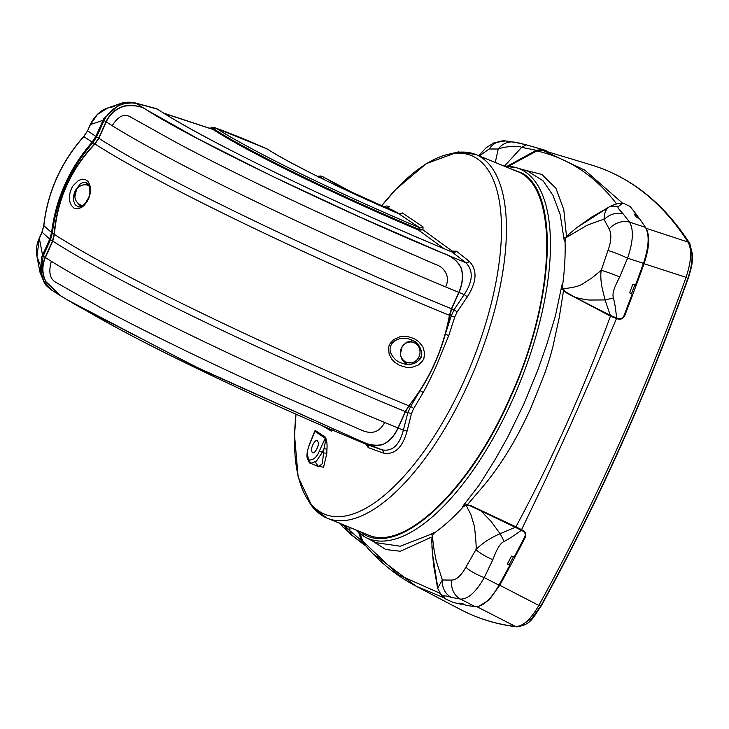 <?xml version="1.0" encoding="UTF-8"?>
<svg xmlns="http://www.w3.org/2000/svg" width="729" height="729" viewBox="0 0 729 729"><rect width="100%" height="100%" fill="white"/><g stroke="black" fill="none" stroke-linecap="round" stroke-linejoin="round"><path stroke-width="1.09" d="M39.393 238.283L42.063 232.269L43.858 225.653L51.568 232.569L49.754 239.085L41.954 232.159L43.767 225.48A3.271 0.629 6.3 0 0 43.858 225.653C45.672 209.296 49.964 193.467 56.744 178.168C63.66 162.959 72.681 149.099 83.817 136.587L87.589 130.801L95.836 136.378A21.05 1.376 24 0 0 96.638 136.906L96.647 136.888A303.638 22.772 24.2 0 0 98.625 138.191L105.987 121.779A303.638 22.772 -155.8 0 1 104.047 120.495L96.647 136.888A21.05 1.576 24.2 0 1 95.864 136.332L92.118 142.155C69.355 168.463 55.841 198.589 51.568 232.524L51.568 232.569A21.05 4.064 6.5 0 0 52.333 233.143L52.333 233.125A304.758 22.854 24.2 0 0 54.165 234.328C57.026 199.409 70.558 169.256 94.752 143.868L98.625 138.191M92.118 142.155A21.05 1.267 41.3 0 1 92.929 142.665A21.05 1.075 41.5 0 0 92.146 142.119L83.68 136.523C72.554 149.017 63.541 162.849 56.643 178.04L56.744 178.168M58.475 294.47A279.927 20.986 -155.8 0 1 52.479 290.616L43.968 281.594L41.061 271.89L43.193 256.116A21.05 5.194 -164.4 0 0 41.872 256.535L49.754 239.085A21.05 1.777 24.3 0 0 50.529 239.659L52.333 233.143C56.607 199.181 70.13 169.028 92.929 142.665L96.638 136.906M49.736 239.13A21.05 1.576 24.2 0 0 50.52 239.686L50.529 239.659M41.872 256.535L40.013 272.345L36.942 256.389L39.339 238.392L42.555 255.123A21.05 1.576 24.2 0 0 43.339 255.679L43.193 256.116A303.638 22.772 24.2 0 0 45.134 257.401L52.497 240.989L54.165 234.328M103.655 118.845A21.05 8.156 33.2 0 0 104.047 120.495C107.737 112.785 119.046 100.247 136.451 103.463A21.05 10.151 -76.7 0 0 135.056 102.898A21.05 10.151 -76.7 0 0 132.915 102.862L120.039 103.728L103.655 118.845L103.035 120.331A21.05 1.576 24.2 0 0 103.819 120.886M56.807 178.031L56.643 178.04C49.873 193.322 45.581 209.132 43.767 225.48A3.271 0.629 6.3 0 1 43.886 225.334M41.954 232.159L39.238 238.283C36.596 243.996 35.83 250.029 36.942 256.38L39.785 264.062M90.423 124.55L103.035 120.331L95.864 136.332M114.234 106.562L107.983 107.883L97.586 114.316L90.35 124.705L87.589 130.801L83.68 136.523M211.036 128.668L212.558 128.696L210.891 128.741M209.952 128.277L211.692 127.921M45.134 257.401C41.617 265.638 41.835 273.785 45.799 281.841L60.179 295.537L51.504 290.005C47.349 286.807 44.97 284.465 44.387 282.98L40.013 272.345L44.105 281.841M318.044 176.655A1.64 1.44 -101.8 0 1 319.767 176.236L319.785 176.227M317.871 176.974L320.651 177.512L324.341 179.753M337.163 184.802L322.582 176.6L351.351 191.909L385.45 207.364A3.508 3.463 103.2 0 0 386.006 207.546L386.006 207.546A3.508 3.463 103.2 0 0 389.386 206.453L387.728 208.959M322.582 176.6L322.819 176.746A1.64 1.449 122.3 0 0 320.714 177.548A0.583 0.519 -57.7 0 1 320.432 177.83M444.098 248.698L418.236 229.927L419.603 227.712L398.663 213.679A128.222 9.614 -155.8 0 1 267.68 149.254L267.862 149.345A1.64 1.467 123 0 0 267.68 149.254L266.094 148.661M211.282 128.623A1.64 1.44 -101.6 0 1 213.059 127.639L216.094 128.149A1.64 1.476 123.2 0 0 214.098 129.106L212.622 128.55L214.508 127.566L216.094 128.149A189.248 14.188 24.2 0 0 419.603 227.712A3.508 3.025 125.1 0 0 423.03 226.865L422.957 229.854L418.364 229.289M418.236 229.927A191.399 14.352 -155.8 0 1 213.287 129.607L211.884 129.042L212.558 128.696L213.998 129.261A190.834 14.307 24.2 0 0 418.364 229.298M164.253 113.46L211.674 129.015M157.892 109.478A1.64 1.476 123.3 0 0 157.209 109.031L154.183 108.521M135.357 102.98A21.05 8.301 104.3 0 1 135.603 103.035L155.632 108.448M108.01 107.874L120.039 103.728C124.249 102.033 129.252 101.759 135.056 102.898L135.603 103.035A21.05 8.301 104.3 0 1 136.669 103.518L136.451 103.463A279.927 20.986 24.2 0 0 146.766 109.997C141.927 106.234 134.583 104.876 124.732 105.915C116.084 108.339 109.833 113.624 105.987 121.779M405.333 411.575A303.638 22.772 -155.8 0 1 52.743 241.099L45.38 257.51A303.638 22.772 24.2 0 0 51.34 261.31C48.351 272.045 49.882 279.061 55.942 282.378L102.771 308.868C123.976 320.259 152.042 334.438 186.961 351.405C222.637 368.573 255.615 383.901 285.896 397.405L361.721 430.219C371.899 434.73 379.554 432.16 384.666 422.483A303.638 22.772 24.2 0 0 397.97 427.987L405.333 411.575L408.841 405.807C429.572 379.536 443.104 349.382 449.428 315.347L451.451 308.777L458.814 292.365C462.35 284.274 463.216 276.464 461.421 268.955C458.268 261.474 451.898 256.134 442.303 252.945L442.485 252.981A279.927 20.986 24.2 0 0 465.795 262.65L452.153 252.07M52.743 241.099L54.42 234.437A304.758 22.854 24.2 0 0 408.841 405.807M449.428 315.347A304.758 22.854 -155.8 0 1 95.007 143.977C70.759 169.447 57.226 199.6 54.42 234.437M95.007 143.977L98.871 138.3A303.638 22.772 24.2 0 0 451.451 308.777M458.814 292.365A303.638 22.772 -155.8 0 1 445.519 286.862C450.568 277.685 445 267.206 435.796 264.581L360.226 231.485C324.76 215.574 291.819 200.256 261.392 185.53C230.118 170.413 201.997 156.197 177.019 142.902L130.163 116.804C124.203 113.25 118.216 116.212 112.193 125.689A303.638 22.772 -155.8 0 1 106.234 121.889L98.871 138.3M106.234 121.889C109.979 113.888 116.111 108.63 124.641 106.115C134.573 104.958 141.973 106.288 146.839 110.079C193.076 139.676 338.611 210.052 442.303 252.945M366.696 444.462L381.814 449.802A279.927 20.986 -155.8 0 1 358.513 440.134L193.595 365.858L67.524 299.965L61.045 296.029L45.891 281.64C42.082 273.712 41.908 265.666 45.38 257.51M146.766 109.997L198.097 138.838L272.664 176.4L359.187 216.732L442.312 252.908M358.513 440.134C367.334 444.818 375.362 446.33 382.57 444.681L382.661 444.48C375.198 446.203 367.097 444.717 358.358 440.024L201.259 369.585L74.95 304.385L60.179 295.537M337.099 184.774L322.819 176.746M384.639 207.61L385.45 207.364L351.351 191.909L333.171 182.697M314.563 174.924L292.921 163.77M268.017 149.472A1.64 1.467 123 0 0 267.862 149.345C288.511 162.986 346.339 191.435 398.663 213.679L398.626 213.661M267.68 149.254C251.459 141.909 234.264 134.874 216.094 128.149M451.907 251.933L452.29 251.131L456.409 251.186A3.508 2.661 128 0 1 452.973 252.407A256.681 19.246 -155.8 0 1 157.209 109.031L136.669 103.518M458.988 292.457L451.625 308.868L445.282 334.31L451.178 316.094L453.976 309.834L464.191 294.598A303.638 22.772 -155.8 0 1 458.988 292.457C462.569 284.192 463.407 276.291 461.512 268.746C458.35 261.429 452.007 256.171 442.485 252.981M390.161 343.459L393.505 339.687L400.103 336.68L407.074 336.406L414.026 338.511L418.646 341.582L422.875 346.858L424.615 352.936L423.977 357.839C424.105 360.563 416.706 366.45 417.708 365.238L412.942 367.033L409.115 367.471L406.263 367.307L399.337 365.275L394.343 361.958L391.71 359.115L389.131 354.221L388.557 348.034C389.24 345.828 388.183 347.359 390.161 343.459M88.974 197.851L87.216 201.477L84.09 205.487L81.539 207.446L78.012 208.713C75.561 208.713 74.021 208.33 73.374 207.555L71.305 205.305L69.92 201.951L69.446 198.388L69.902 193.513C69.683 193.723 71.324 188.082 73.128 185.685L78.541 180.373L82.632 179.134L85.621 179.726C87.808 181.63 87.781 179.717 90.114 186.095L90.514 190.151C90.013 193.941 91.152 190.324 88.974 197.851M88.701 197.805C89.193 196.866 85.357 207.41 78.431 206.908L75.196 204.785L73.793 201.313C73.21 200.849 73.747 194.525 74.167 193.777L75.306 190.533L79.999 184.191C79.816 184.437 81.748 182.04 85.894 182.596C88.665 183.389 90.059 186.369 90.077 191.527C89.056 198.57 88.783 196.994 88.701 197.805M77.657 202.881C79.798 205.277 76.199 202.225 81.256 206.489M87.608 183.635L81.721 185.348M82.851 205.605A10.507 9.787 103.1 0 1 81.694 205.341A10.507 9.787 103.1 0 1 74.85 196.757A10.507 9.787 103.1 0 1 76.509 189.613A10.507 9.787 103.1 0 1 89.02 185.749M405.415 364.245L405.415 364.245C412.723 365.147 417.927 362.659 421.007 356.763C421.417 356.199 422.765 351.67 419.02 345.938C415.904 342.238 412.696 339.996 409.406 339.222L410.801 339.705C422.966 343.104 422.519 358.194 420.496 358.24C419.221 359.178 422.929 357.101 415.867 362.714L410.473 364.363L405.415 364.245L399.355 362.286L396.257 360.345C390.525 354.923 388.776 349.911 390.999 345.3L391.974 343.578C390.48 345.099 395.063 340.097 395.565 340.334L399.501 338.785C404.367 338.165 407.666 338.311 409.397 339.222M400.522 354.567C401.123 357.739 401.87 359.716 402.763 360.518L403.319 361.21C402.025 360.162 406.253 364.208 408.012 364.473M412.805 340.625L406.5 342.256L402.426 346.311M416.095 342.821L411.521 342.029M406.8 362.377L414.947 363.106M407.283 362.541A10.507 9.787 103.1 0 1 400.44 353.948A10.507 9.787 103.1 0 1 402.098 346.804A10.507 9.787 103.1 0 1 415.12 343.222A10.507 9.787 103.1 0 1 419.066 356.672A10.507 9.787 103.1 0 1 407.283 362.541M382.661 444.48C389.177 441.473 394.28 435.969 397.97 427.987M366.887 444.544L366.742 444.48C282.36 409.734 180.929 362.45 118.754 328.852A256.681 19.246 24.2 0 0 366.787 444.499A3.508 2.706 -69.5 0 1 368.273 447.624L365.721 444.061L346.722 436.124M387.764 208.977L388.402 208.467C391.191 209.305 394.863 211.164 399.419 214.044L402.344 212.968L423.03 226.865M451.816 251.897L452.29 251.131L422.957 229.854L418.646 230.109L418.82 229.553M467.353 296.794L464.191 294.598C473.012 281.221 473.54 270.568 465.795 262.65A3.508 2.57 129.3 0 0 469.266 261.319C477.531 269.976 476.894 281.804 467.353 296.794L457.138 311.884L454.75 317.024L448.782 335.477L436.881 364.673C433.026 373.339 427.522 384.821 423.157 392.585L413.635 408.668L411.438 413.726L407.046 431.204C402.381 447.925 394.453 455.197 383.254 453.028L368.273 447.624M382.57 444.681C389.149 441.765 394.334 436.234 398.134 428.078A303.638 22.772 24.2 0 0 403.337 430.219L407.848 412.632L410.591 406.554L419.995 390.68L409.005 405.898A304.758 22.854 24.2 0 0 410.591 406.554A3.508 1.276 -147.7 0 1 413.635 408.668M411.438 413.726A3.508 0.492 -164.6 0 0 407.848 412.632A303.638 22.772 -155.8 0 1 405.497 411.666L398.134 428.078M405.497 411.666L409.005 405.898M423.157 392.585A3.508 0.902 -151 0 0 419.995 390.68C431.14 373.458 439.569 354.668 445.282 334.31L448.782 335.477M383.254 453.028A3.508 2.634 -71.6 0 0 381.814 449.802C392.238 451.852 399.41 445.328 403.337 430.219A3.508 0.547 -166.8 0 1 407.046 431.204M384.365 206.908L386.188 205.952L389.386 206.453M384.648 207.027A3.508 3.481 90.8 0 0 386.188 205.952M399.975 213.943L398.663 213.679A3.508 3.344 121.6 0 0 402.344 212.968M456.409 251.186L469.266 261.319M451.625 308.868A303.638 22.772 24.2 0 0 453.976 309.834L457.138 311.884M333.335 429.591L331.403 431.094L321.671 425.426M331.048 429.463A3.508 3.034 -62 0 1 331.403 431.094M314.144 432.652L315.165 430.365L325.371 437.163C326.802 440.334 327.33 444.38 326.938 449.301L326.802 453.493L323.585 467.207L317.516 466.241M315.311 462.113L318.619 466.715L322.428 463.58L323.913 448.836C325.006 444.909 325.444 441.355 325.207 438.184A2.479 2.26 106.1 0 0 325.371 437.163M315.165 430.365A2.479 2.214 -40.4 0 1 314.91 431.322L309.615 444.408C306.891 450.413 306.754 455.616 309.214 460.008C313.506 460.117 316.905 457.083 319.411 450.923L325.207 438.184L314.91 431.322L313.807 434.065M312.349 452.709L311.511 450.695C311.766 449.082 311.019 449.374 312.668 445.146C314.481 441.528 316.04 439.988 317.352 440.516L318.382 442.631C318.126 444.234 318.874 443.952 317.224 448.162C315.411 451.789 313.844 453.338 312.541 452.818L312.349 452.709M319.411 450.923L322.282 452.417L316.295 461.284L310.718 463.307L308.258 458.96M326.802 453.493A2.479 0.683 -178.1 0 0 323.767 453.028L322.282 452.417L323.913 448.836A2.479 0.683 -178.1 0 1 326.938 449.301M295.992 414.209L294.534 435.359L298.143 476.903L312.741 507.739L327.221 518.201L367.689 534.749C404.367 552.217 470.67 488.102 510.291 396.84C556.209 296.913 559.234 185.221 516.405 171.133L475.937 154.575A196.429 80.008 112.2 0 1 469.822 380.292A196.429 80.008 112.2 0 1 327.221 518.201A196.429 80.008 112.2 0 1 308.112 500.176M504.532 166.276A199.746 81.366 112.2 0 1 516.469 167.734A199.746 81.366 112.2 0 1 513.243 398.326A199.746 81.366 112.2 0 1 418.118 527.823A199.746 81.366 112.2 0 1 365.357 537.218L375.672 542.64L400.248 546.212L430.921 534.293L433.782 532.607L434.457 532.926M463.07 507.065L462.423 506.728L478.953 485.405L495.501 458.988L508.077 436.425L523.841 404.158L537.71 370.341L546.659 344.844L555.416 315.903L561.959 284.902L562.642 285.112M565.066 241.8L564.374 241.554L560.255 214.809L552.965 195.317L543.078 180.792L527.687 171.105L521.937 169.921M375.663 542.64L370.706 539.46M495.255 162.476L498.262 149.008L489.214 148.989L479.29 155.951M433.026 534.257L433.782 532.607L433.536 534.475M463.89 506.245L464.984 505.516M466.442 505.051L467.307 504.832L467.499 505.452M466.004 505.115L463.252 506.865C453.383 517.572 443.688 526.329 434.174 533.127L432.233 535.533L433.901 548.655L436.133 560.619L442.366 579.992L451.597 580.084C456.345 580.011 461.111 575.71 465.895 567.18L475.919 549.666C476.511 548.773 476.028 540.991 474.451 526.302L470.779 514.328L466.004 505.115L470.15 505.853L480.848 510.847L490.881 521.153L500.121 533.719L515.248 527.277L521.353 530.329C513.945 535.587 510.874 537.802 504.186 541.483C498.864 543.479 494.836 554.559 492.822 559.735L484.266 577.587L499.01 585.196C490.699 599.657 482.78 606.81 475.244 606.665A944.574 384.748 112.2 0 1 465.64 605.161L463.179 603.885A944.319 384.648 -67.8 0 1 459.434 603.138L461.776 604.387A944.574 384.748 112.2 0 1 452.481 602.136L445.446 598.901L442.011 595.21M562.606 287.709L561.959 284.902L562.533 286.397M613.463 297.942L605.034 299.938L601.653 285.814C600.678 278.697 600.55 273.53 601.261 270.304A18.152 1.504 21 0 1 619.705 276.929C616.752 283.034 611.431 292.265 613.463 297.942C615.185 305.205 615.568 308.704 616.634 317.981L610.319 315.402L605.034 299.938L589.788 300.038C586.298 299.974 578.79 298.243 575.6 297.55L566.114 292.156L562.888 288.875C567.563 288.119 578.489 287.19 583.246 283.508L592.158 277.758L601.261 270.304L607.959 250.539C611.312 241.381 611.713 234.173 609.171 228.915L604.086 219.529C603.894 219.083 598.09 221.069 586.69 225.48L565.813 237.8L569.285 233.9L577.022 227.466L609.152 206.927M565.813 237.8L565.057 241.427C565.485 254.895 564.665 269.566 562.606 285.431L562.888 288.875M565.084 240.625L564.374 241.554L565.239 239.595M437.564 586.326L432.452 553.484L431.741 540.645L432.233 535.533M564.173 289.978L563.581 290.279L563.262 289.522M492.822 559.735C485.869 556.719 480.238 553.366 475.919 549.666C482.151 543.26 490.225 537.947 500.121 533.719L504.186 541.483M480.848 510.847L515.248 527.277M610.319 315.402L575.6 297.55M619.705 276.929L627.578 258.184C633.164 241.782 633.838 229.772 629.583 222.154L645.438 227.357C649.612 234.938 648.938 246.931 643.434 263.324L627.578 258.184A18.981 2.269 -156.7 0 0 607.959 250.539M611.822 205.706L616.543 203.765L623.04 203.09L618.575 206.325L610.246 206.353C606.136 208.412 604.086 212.804 604.086 219.529C609.772 214.08 616.142 212.221 623.222 213.952L629.583 222.154A18.981 16.184 142.4 0 0 609.171 228.915M610.246 206.353L591.857 216.96L577.022 227.466M609.745 206.58L616.543 203.765M618.575 206.325C616.169 206.672 621.044 211.565 623.222 213.952M504.395 166.176L521.682 147.34L526.32 144.843L542.595 149.481L536.28 150.283L521.682 147.34C516.542 144.77 501.042 147.531 498.262 149.008A18.152 16.621 -79.9 0 1 514.355 142.155L514.355 142.155A18.152 16.621 -79.9 0 1 516.077 142.565L526.32 144.843L519.075 143.002L505.561 140.934A18.981 17.715 95.8 0 0 489.214 148.989M536.28 150.283L507.256 166.203M545.939 151.277L546.258 150.63L526.201 144.807M511.886 141.918L508.578 141.526A18.981 17.715 95.8 0 0 505.561 140.934L494.18 142.702L486.052 147.787L478.698 155.714M341.035 523.85L344.07 525.955L349.975 533.546M363.133 543.843L351.387 534.676L349.72 530.557L344.38 525.217M351.387 534.676L342.767 526.83L339.851 522.912M350.038 527.532L349.72 530.557L361.219 540.426L364.063 544.709L365.584 545.602M358.896 532.881L361.219 540.426M438.302 589.579L437.619 588.185L442.366 579.992A18.152 16.412 100.8 0 0 451.196 597.333C446.23 595.885 443.715 595.493 443.66 596.158L440.69 594.062L438.302 589.579M443.66 596.158L445.446 598.901M475.244 606.665L460.455 599.092A18.981 16.703 -80.1 0 1 451.597 580.084M465.895 567.18A18.981 5.057 25 0 0 484.266 577.587C476.01 592.103 468.073 599.265 460.455 599.092L451.196 597.333M470.879 506.19A1.166 0.702 -65 0 1 470.888 505.653L467.307 504.832L483.783 485.605C488.193 480.338 495.447 470.852 500.513 463.207C511.667 446.64 521.855 428.069 531.086 407.502L544.581 373.822C548.901 361.466 550.769 354.713 552.901 346.658L559.252 317.507L563.581 290.279L566.378 292.83A1.166 0.702 -60.2 0 1 566.697 292.502M515.758 527.523L515.922 526.83L470.888 505.653M566.378 292.83L610.465 316.131L610.784 315.621M507.539 563.572L509.808 565.257L507.302 564.027A944.319 384.648 -67.8 0 0 511.521 556.09L514.182 557.047A944.574 384.748 112.2 0 0 524.716 536.881C525.737 534.485 525.208 532.607 523.121 531.25L521.353 530.329M616.634 317.981L618.538 318.591C620.999 319.111 622.794 318.172 623.933 315.766A944.574 384.748 112.2 0 0 632.171 294.079L629.628 292.858A944.319 384.648 -67.8 0 0 632.836 284.237L635.488 285.157A944.574 384.748 112.2 0 0 643.434 263.324M634.786 284.921A929.794 378.734 112.2 0 1 631.505 293.741L629.637 292.83M631.505 293.741L632.171 294.079M645.438 227.357A944.574 384.748 112.2 0 0 639.215 218.308L636.563 217.461A944.319 384.648 -67.8 0 0 634.03 214.025L636.599 214.763L635.806 216.422M623.04 203.09L630.029 206.444A944.574 384.748 112.2 0 1 636.599 214.763M566.515 236.679L563.799 209.697L555.945 188.292L541.793 174.404L522.784 169.638M508.423 166.267L536.772 150.967M546.258 150.63L546.34 151.395M462.077 603.676L461.776 604.387M362.04 540.399L359.926 533.71M372.145 540.79L385.823 549.548L400.367 551.252L430.903 537.401M509.808 565.257A944.574 384.748 112.2 0 1 499.01 585.196M616.616 317.972L616.488 318.546L610.465 316.131C583.619 389.304 552.108 459.534 515.922 526.83L523.121 530.466C525.755 532.179 526.429 534.557 525.135 537.592A930.96 379.208 112.2 0 1 499.766 585.269L489.177 599.894L478.798 606.337M521.281 530.293L546.395 477.942L570.406 425.308L593.534 372.902L616.488 318.546L617.992 319.029L618.119 318.455M508.386 166.267L536.817 150.903L542.886 150.365L536.89 150.912C568.912 158.366 595.52 176.09 616.716 204.093M439.97 593.242L398.152 574.689L362.085 540.508L363.516 543.141L365.621 544.882M645.958 228.241A1.166 1.03 -33.2 0 1 646.022 228.259C650.122 235.74 649.466 247.55 644.053 263.698A930.96 379.208 112.2 0 1 624.808 315.457L624.142 315.21M624.808 315.457C623.368 318.509 621.099 319.694 617.992 319.029M547.142 151.668L545.811 151.249M542.886 150.365L584.822 170.158L622.174 202.872M443.761 597.671L416.031 586.152L374.578 554.842M642.659 263.269L686.062 277.321A935.034 380.866 112.2 0 1 538.849 605.425L499.146 584.94M645.575 227.576A930.96 379.208 112.2 0 1 646.022 228.259L688.03 242.046C692.021 249.546 691.365 261.301 686.062 277.321L687.83 278.46C692.732 263.898 693.325 253.182 689.625 246.329M476.347 606.419L515.54 626.484A935.034 380.866 112.2 0 1 460.482 609.517L416.095 586.189M687.83 278.46A931.534 379.445 -67.8 0 1 541.164 605.343A3.508 0.875 -151.2 0 1 541.273 605.826A3.508 0.875 -151.2 0 1 538.849 605.425C530.594 619.568 522.821 626.594 515.54 626.484A3.508 3.18 96.8 0 0 516.551 626.803L516.551 626.803A3.508 3.18 96.8 0 0 518.684 626.22M52.497 240.989A303.638 22.772 -155.8 0 1 50.52 239.686L43.339 255.679M51.568 232.524A21.05 4.256 6.7 0 0 52.333 233.125M92.929 142.665L92.938 142.656A304.758 22.854 -155.8 0 0 94.752 143.868M87.662 130.646L90.259 124.568C94.788 115.72 100.693 110.161 107.983 107.883M321.216 176.154L318.464 177.238M214.508 127.566L267.151 148.962M214.098 129.106A190.834 14.307 24.2 0 0 418.373 229.097M213.287 129.607A0.583 0.529 123.2 0 0 213.998 129.261M324.268 177.648L321.462 178.769M350.649 192.274L351.342 191.9M51.34 261.31A303.638 22.772 24.2 0 0 384.666 422.483M445.519 286.862A303.638 22.772 -155.8 0 1 112.193 125.689M95.025 315.703A256.681 19.246 24.2 0 0 118.754 328.852L74.95 304.385M454.75 317.024A3.508 0.784 -163.6 0 1 451.178 316.094A304.758 22.854 -155.8 0 1 449.593 315.438M449.675 154.038A196.429 80.008 112.2 0 1 475.937 154.575L458.277 151.887L426.246 163.66L395.965 189.285L381.686 205.751A193.723 78.914 112.2 0 1 501.379 221.926A193.723 78.914 112.2 0 1 391.655 488.84A193.723 78.914 112.2 0 1 296.001 414.209M508.942 168.08L522.638 173.329C559.927 195.007 554.186 301.97 510.637 397.068C468.082 495.492 395.227 560.71 360.235 531.696M355.588 529.801L365.357 537.218A199.746 81.366 112.2 0 1 355.816 529.892M430.921 534.293A2.98 2.333 -124.4 0 1 432.251 535.487M466.815 505.58L466.587 505.015A2.971 1.759 42 0 0 464.892 503.611M561.093 289.194A2.98 1.394 -172.1 0 0 563.216 289.522M565.75 237.955A2.971 2.069 -2.6 0 1 563.954 237.782M544.39 150.028L544.053 150.703M635.816 216.395A929.794 378.734 112.2 0 1 636.636 217.488M513.462 556.783A929.794 378.734 112.2 0 1 509.225 564.747M522.675 531.013L523.121 530.466M636.554 214.836A930.96 379.208 112.2 0 1 639.123 218.281M464.218 604.423A930.96 379.208 112.2 0 1 461.958 603.949M542.813 150.338L591.274 164.936A935.034 380.866 112.2 0 1 688.03 242.046A3.508 3.08 -32.9 0 1 689.607 243.204L689.607 243.204A3.508 3.08 -32.9 0 1 689.743 246.101M523.021 624.252L531.906 618.256L540.809 605.99M320.724 175.999L317.498 176.382M214.208 127.493L209.588 128.149M156.188 108.557L157.592 109.195C201.887 138.984 340.37 206.143 452.6 252.225L452.673 252.252M314.964 175.115L292.174 163.369M163.743 113.141L212.513 129.215M85.904 182.596L88.874 185.43C90.287 190.223 90.186 194.324 88.583 197.741C81.721 210.216 79.507 206.006 78.44 206.908M74.85 196.757L76.509 189.613M400.44 353.948L402.098 346.804M61.045 296.029L67.524 299.965M386.006 207.546L385.45 207.364M314.509 431.759L309.433 444.289C307.246 450.859 306.49 455.343 307.164 457.757C308.595 461.867 309.779 463.717 310.718 463.307L318.619 466.715M504.295 166.176L516.469 167.734L527.687 171.105M350.594 534.302L364.063 544.709M437.619 588.185L433.6 565.422L431.878 546.139M443.123 596.969L440.69 594.062L437.61 588.194M416.031 586.152C395.856 575.518 378.351 561.184 363.516 543.141L359.916 533.701M591.274 164.936C630.785 177.001 663.563 203.09 689.607 243.204L692.55 254.43C692.277 260.59 693.151 262.959 688.176 278.432C647.252 392.913 598.281 502.053 541.273 605.826C532.872 617.663 531.259 624.944 516.551 626.803C496.558 624.407 477.869 618.639 460.482 609.517"/></g></svg>
